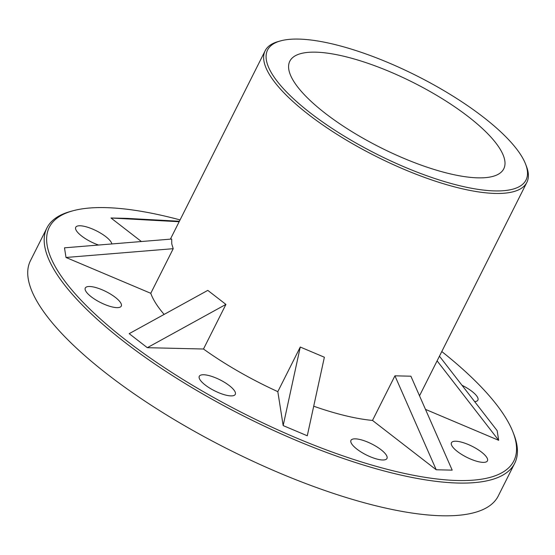 <?xml version="1.0" encoding="UTF-8"?>
<svg xmlns="http://www.w3.org/2000/svg" width="555" height="555" viewBox="0 0 555 555"><rect width="100%" height="100%" fill="white"/><g stroke="black" fill="none" stroke-linecap="round" stroke-linejoin="round"><path stroke-width="0.83" d="M439.449 356.192L497.162 430.659L498.681 440.316L425.484 409.382M437.104 360.854L498.681 440.316M180.077 219.912A259.99 79.046 26.7 0 0 72.795 210.824A259.99 79.046 26.7 0 0 113.713 330.392A259.99 79.046 26.7 0 0 384.983 468.725A259.99 79.046 26.7 0 0 513.042 432.241A259.99 79.046 26.7 0 0 441.787 351.544M141.379 241.522L110.986 217.997L179.161 221.729M179.404 221.251L126.956 218.379L110.986 217.997M372.495 420.433L394.931 375.825L410.901 376.207L452.186 470.147L436.216 469.766L372.495 420.433A146.471 44.532 26.7 0 1 313.714 406.204M277.819 391.65L300.262 347.035L324.37 357.226L307.276 435.772L283.168 425.588L277.819 391.65A146.471 44.532 -153.3 0 1 203.484 349.019L147.318 347.687L129.19 333.659L207.792 290.376L225.92 304.411L203.484 349.019M164.134 314.414A146.471 44.532 -153.3 0 1 150.78 293.304L66.01 257.478L173.222 248.689L171.766 243.923L171.703 239.038L64.491 247.828L66.01 257.478M225.295 394.98A20.14 6.126 26.7 0 0 235.278 394.369A20.14 6.126 26.7 0 0 228.063 384.671A20.14 6.126 26.7 0 0 209.277 375.666A20.14 6.126 26.7 0 0 199.294 376.276A20.14 6.126 26.7 0 0 206.516 385.975A20.14 6.126 26.7 0 0 225.295 394.98M111.874 243.943A20.14 6.126 26.7 0 0 85.713 226.683A20.14 6.126 26.7 0 0 75.73 227.293A20.14 6.126 26.7 0 0 98.561 245.032M477.46 461.455A20.14 6.126 26.7 0 0 487.443 460.851A20.14 6.126 26.7 0 0 480.228 451.146A20.14 6.126 26.7 0 0 461.441 442.141A20.14 6.126 26.7 0 0 451.458 442.751A20.14 6.126 26.7 0 0 458.68 452.457A20.14 6.126 26.7 0 0 477.46 461.455M376.97 459.075A20.14 6.126 26.7 0 0 386.953 458.465A20.14 6.126 26.7 0 0 379.738 448.759A20.14 6.126 26.7 0 0 360.951 439.761A20.14 6.126 26.7 0 0 350.968 440.365A20.14 6.126 26.7 0 0 358.19 450.07A20.14 6.126 26.7 0 0 376.97 459.075M111.291 306.721A20.14 6.126 26.7 0 0 121.274 306.117A20.14 6.126 26.7 0 0 114.052 296.412A20.14 6.126 26.7 0 0 95.273 287.407A20.14 6.126 26.7 0 0 85.29 288.017A20.14 6.126 26.7 0 0 92.505 297.723A20.14 6.126 26.7 0 0 111.291 306.721M474.657 401.626A20.14 6.126 26.7 0 0 477.89 400.127A20.14 6.126 26.7 0 0 461.996 385.281M525.564 164.058L526.411 166.236A146.471 44.532 -153.3 0 1 526.868 182.38A146.471 44.532 -153.3 0 1 375.999 156.35A146.471 44.532 -153.3 0 1 265.158 50.748A146.471 44.532 -153.3 0 1 278.381 41.493L280.636 40.876A144.64 43.977 -153.3 0 1 339.272 45.656A144.64 43.977 -153.3 0 1 525.564 164.058A144.64 43.977 -153.3 0 1 377.032 154.29A144.64 43.977 -153.3 0 1 280.636 40.876M173.222 248.689L150.78 293.304M349.171 57.595A119.741 36.408 -153.3 0 1 460.851 111.111A119.741 36.408 -153.3 0 1 503.767 168.81A119.741 36.408 -153.3 0 1 444.416 172.418A119.741 36.408 -153.3 0 1 332.736 118.902A119.741 36.408 -153.3 0 1 289.821 61.203A119.741 36.408 -153.3 0 1 349.171 57.595M72.795 210.824L70.547 211.441A261.821 79.601 26.7 0 0 46.897 227.987L30.442 260.711A261.821 79.601 26.7 0 0 124.278 386.87A261.821 79.601 26.7 0 0 368.464 503.891A261.821 79.601 26.7 0 0 498.251 495.997L514.707 463.272A261.821 79.601 26.7 0 0 513.888 434.426L513.042 432.241M46.897 227.987A261.821 79.601 26.7 0 0 140.741 354.146A261.821 79.601 26.7 0 0 384.927 471.167A261.821 79.601 26.7 0 0 514.707 463.272M225.92 304.411L147.318 347.687M394.931 375.825L436.216 469.766M300.262 347.035L283.168 425.588M419.518 395.812L526.868 182.38M170.399 239.143L265.158 50.748"/></g></svg>
